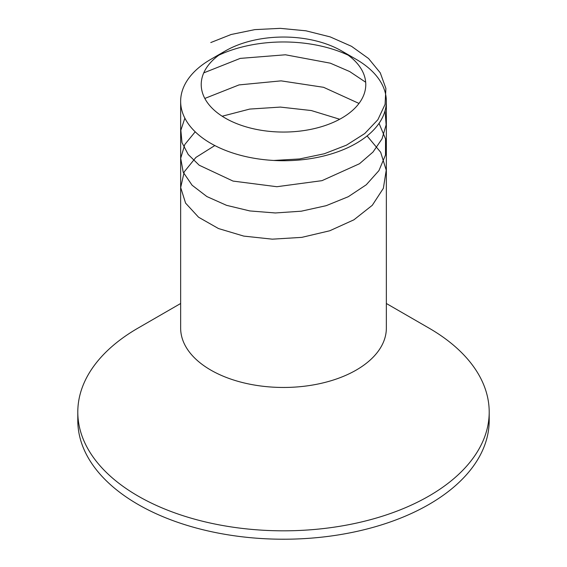 <?xml version="1.0" encoding="UTF-8"?>
<svg xmlns="http://www.w3.org/2000/svg" width="567" height="567" viewBox="0 0 567 567"><rect width="100%" height="100%" fill="white"/><g stroke="black" fill="none" stroke-linecap="round" stroke-linejoin="round"><path stroke-width="0.85" d="M386.354 303.494L428.957 328.087A205.701 118.758 180 0 1 489.201 412.067L489.201 420.459A205.701 118.758 180 0 1 428.95 504.439A205.701 118.758 180 0 1 204.779 530.18A205.701 118.758 180 0 1 77.799 420.459L77.799 412.067A205.701 118.758 180 0 1 138.043 328.087L180.646 303.494M489.201 412.067A205.701 118.758 180 0 1 428.95 496.04A205.701 118.758 180 0 1 204.779 521.782A205.701 118.758 180 0 1 77.799 412.067M341.681 50.959L356.225 59.358A102.854 59.379 180 0 1 386.354 101.344L386.354 328.087A102.854 59.379 180 0 1 356.225 370.074A102.854 59.379 180 0 1 244.143 382.945A102.854 59.379 180 0 1 180.646 328.087L180.646 101.344A102.854 59.379 180 0 1 210.775 59.358L225.319 50.959A82.279 47.508 0 0 0 225.319 118.142A82.279 47.508 0 0 0 341.681 118.142A82.279 47.508 0 0 0 341.681 50.959A82.279 47.508 0 0 0 225.319 50.959L210.775 59.358M218.862 55.162A102.854 59.379 180 0 1 348.138 55.162M386.354 101.344A102.854 59.379 180 0 1 356.225 143.338A102.854 59.379 180 0 1 244.143 156.209A102.854 59.379 180 0 1 180.646 101.344M210.775 42.56L231.13 34.502L254.817 29.626L280.275 28.35L305.946 30.809L330.2 36.898L351.526 46.317L368.571 58.536L380.273 72.845L385.893 88.424L385.078 104.349L377.884 119.694L364.744 133.557L346.508 145.131L324.317 153.756L299.553 158.951L273.783 160.461M203.744 72.881L240.231 58.394L285.463 54.786L330.306 63.171L349.683 71.548L365.687 82.243M385.071 110.678L386.12 124.875L382.023 138.88L373.008 152.034L359.513 163.721L321.978 180.66L276.845 186.72L233.03 181.079L199.18 165.21L188.201 154.479L181.993 142.622L180.852 130.297L184.856 118.156M204.815 98.445L239.019 84.915L281.09 80.861L323.594 87.311L358.996 103.435M379.047 123.323L385.539 138.929L385.503 155.011L378.933 170.61L366.254 184.785L348.28 196.714L326.16 205.686L301.304 211.193L275.314 212.965L249.841 210.938L226.531 205.325L206.863 196.551L192.107 185.239L183.191 172.184L180.703 158.285L184.799 144.507L195.204 131.799M222.179 116.221L249.728 109.077L280.382 107.085L311.318 110.544L339.704 119.247M367.097 135.938L380.663 152.254L386.233 170.171L383.363 188.315L372.292 205.297L353.914 219.812L329.753 230.769L301.786 237.367L272.323 239.168L243.775 236.106L218.493 228.551L198.549 217.211L185.586 203.121L180.682 187.535L184.225 171.844L195.92 157.413L214.822 145.549"/></g></svg>
